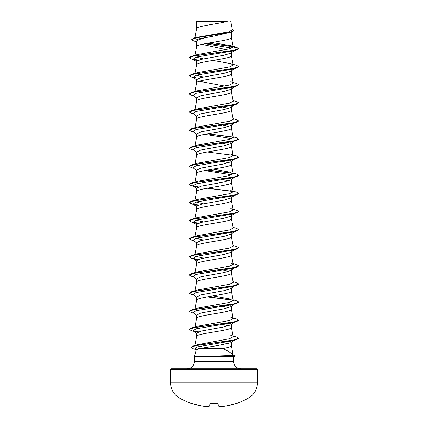 <?xml version="1.0" encoding="UTF-8"?>
<svg xmlns="http://www.w3.org/2000/svg" width="428" height="428" viewBox="0 0 428 428"><rect width="100%" height="100%" fill="white"/><g stroke="black" fill="none" stroke-linecap="round" stroke-linejoin="round"><path stroke-width="0.64" d="M192.193 403.374L191.883 403.513L192.354 403.636A69.454 69.192 -0 0 0 202.08 406.06L202.08 406.06A69.427 63.895 -77.1 0 0 207.414 406.6L207.425 406.6A69.427 26.466 -84.6 0 0 209.677 406.06L209.886 403.636L210.383 403.513A69.309 64.034 0 0 0 217.617 403.513L218.114 403.636L218.323 406.06A69.427 26.466 84.6 0 0 220.586 406.6A69.427 63.895 77.1 0 0 225.92 406.06L225.92 406.06A69.454 69.192 0 0 0 235.646 403.636L235.914 403.556M191.883 403.513L191.851 403.599A69.475 69.475 0 0 1 179.262 397.917L248.738 397.917A17.366 17.366 0 0 0 257.421 382.878L257.421 369.514L170.579 369.514L170.579 382.878L257.421 382.878M179.262 397.917A17.366 17.366 0 0 1 170.579 382.878M236.149 403.599A69.475 69.475 0 0 0 248.738 397.917M257.421 369.514A0.744 0.744 0 0 0 256.677 368.765L171.323 368.765A0.744 0.744 0 0 0 170.579 369.514M240.964 368.765A7.442 7.442 0 0 1 233.522 361.323L194.478 361.323A7.442 7.442 0 0 1 187.036 368.765M230.483 341.314L231.43 342.25L231.141 342.7L217.387 345.621L199.33 348.553L196.259 349.713L194.478 356.364L230.339 356.909L233.522 356.535M194.478 356.364L194.478 361.323M233.522 356.647L233.522 361.323M196.709 21.496L227.193 21.4C219.436 23.668 198.159 25.937 196.709 28.205L196.57 21.496L196.57 28.526M194.847 37.942L196.57 28.569M196.238 41.703L193.745 40.944L191.637 39.692L196.34 37.771L231.644 32.025L214 36.048C203.407 37.873 197.597 39.697 196.57 41.521L196.57 46.684C195.489 43.667 232.511 40.644 231.43 37.627L231.43 32.089M194.906 55.287L196.57 46.684M234.255 50.563L231.04 53.077L224.219 55.191L201.042 59.412L196.57 61.52L196.57 64.794C195.489 61.776 232.511 58.759 231.43 55.736L231.43 52.772M194.906 73.397L196.57 64.794M234.255 68.678L231.04 71.192L224.213 73.3L201.037 77.527L196.57 79.635L196.57 82.909C195.489 79.892 232.511 76.869 231.43 73.851L231.43 70.882M194.906 91.512L196.57 82.909M234.255 86.788L231.04 89.302L224.219 91.415L201.042 95.637L196.57 97.75L196.57 100.976M231.43 88.997L231.43 91.967C232.511 94.984 195.489 98.001 196.57 101.019M196.57 119.134C195.489 116.116 232.511 113.094 231.43 110.076L231.43 106.802L231.04 107.417L224.213 109.525L201.037 113.752L196.57 115.86L196.57 119.086M230.574 124.013L231.43 124.917L231.034 125.527L224.208 127.64L201.037 131.861L196.57 133.975L196.57 137.201M231.43 124.917L231.43 128.191C232.511 131.209 195.489 134.226 196.57 137.244M230.58 142.123L231.43 143.027L231.04 143.642L224.213 145.75L201.042 149.971L196.57 152.084L196.57 155.311M231.43 143.027L231.43 146.301C232.511 149.319 195.489 152.341 196.57 155.359M230.58 160.238L231.43 161.142L231.04 161.752L224.213 163.865L201.037 168.086L196.57 170.2L196.57 173.426M231.43 161.142L231.43 164.416C232.511 167.434 195.489 170.451 196.57 173.474M231.43 179.257L231.04 179.867L224.219 181.975L201.037 186.201L196.57 188.309L196.57 191.584C195.489 188.566 232.511 185.549 231.43 182.526L231.43 179.257L230.574 178.348M194.906 200.186L196.57 191.584M196.57 209.699C195.489 206.676 232.511 203.658 231.43 200.641L231.43 197.367L231.04 197.977L224.213 200.09L201.042 204.311L196.57 206.424L196.57 209.65M234.255 213.577L231.04 216.092L224.213 218.205L201.037 222.426L196.57 224.534L196.57 227.766M231.43 215.787L231.43 218.751C232.511 221.774 195.489 224.791 196.57 227.808M234.255 231.692L231.04 234.207L224.219 236.315L201.042 240.536L196.57 242.649L196.57 245.923C195.489 242.906 232.511 239.883 231.43 236.866L231.43 233.897M194.906 254.526L196.57 245.923M234.255 249.802L231.04 252.317L224.213 254.43L201.037 258.651L196.57 260.759L196.57 263.99M231.43 252.012L231.43 254.981C232.511 257.998 195.489 261.016 196.57 264.033M230.574 268.912L231.43 269.817L231.034 270.432L224.208 272.54L201.037 276.766L196.57 278.874L196.57 282.1M231.43 270.122L231.43 273.091C232.511 276.108 195.489 279.131 196.57 282.148M230.58 287.028L231.43 287.932L231.04 288.542L224.213 290.655L201.042 294.876L196.57 296.989L196.57 300.215M231.43 287.932L231.43 291.206C232.511 294.223 195.489 297.241 196.57 300.258M230.58 305.137L231.43 306.041L231.04 306.657L224.213 308.765L201.037 312.991L196.57 315.099L196.57 318.325M231.43 306.041L231.43 309.316C232.511 312.333 195.489 315.356 196.57 318.373M231.43 324.156L231.034 324.766L224.213 326.88L201.037 331.101L196.57 333.214L196.57 336.483C195.489 333.466 232.511 330.448 231.43 327.431L231.43 324.156L230.574 323.252M194.82 345.519L196.57 336.483M217.884 33.748L219.869 34.09M201.989 44.346L225.888 49.605M199.304 81.272L224.657 86.06M230.574 87.788L231.43 88.692M223.341 107.182L228.696 108.439M223.341 125.292L228.696 126.554M223.341 143.407L228.696 144.664M220.318 160.955L220.821 161.046M223.341 161.517L228.696 162.779M223.341 179.632L228.696 180.889M220.318 197.18L220.821 197.271M223.341 270.191L228.696 271.454M220.318 287.744L220.821 287.835M220.318 305.86L220.821 305.945M223.341 306.421L228.696 307.679M223.341 324.531L228.696 325.794M231.43 342.25L231.43 345.54C231.216 346.546 228.322 347.552 222.747 348.553L199.33 348.553M223.213 342.619L228.215 343.764M191.637 39.692L193.943 38.21L196.896 37.332L228.622 31.833L232.415 29.955L230.772 21.4M231.848 48.102L204.985 43.72M196.57 41.965L195.676 41.259L195.938 39.954L199.753 38.654L214 36.048M233.142 46.732L207.345 43.282M231.644 32.025L233.907 30.645L232.297 29.323M196.57 21.732L196.666 21.4L198.052 21.4M197.42 60.616L193.205 59.198L195.837 57.149L232.821 50.991L236.764 49.825L238.813 48.642L236.7 47.38L231.099 45.726L211.812 42.516M232.966 46.55L207.837 43.196M193.943 38.21L229.52 32.426L233.907 30.495M233.233 47L229.205 48.899L197.212 54.586L191.236 56.373L233.244 50.461L238.813 48.492L233.233 47L231.099 45.726M205.606 356.364L233.18 355.47L231.42 345.45M199.389 348.536L195.805 347.418M230.788 335.333L236.764 337.12L238.792 338.254L233.281 340.201L193.065 346.049L197.335 344.754L229.531 338.73L233.228 336.724L231.42 327.34M191.236 328.062L197.212 326.275L229.467 320.524L233.228 318.609L230.788 317.218L236.764 319.004L238.813 320.187L233.244 322.156L191.236 328.062L189.197 329.314M233.094 299.809L236.764 300.889L238.813 302.072L233.244 304.041L191.236 309.947L197.212 308.165L229.467 302.414L233.223 300.493L231.42 291.11M230.783 299.108L212.994 295.898M233.094 281.694L236.764 282.78L238.813 283.957L233.244 285.925L191.236 291.837L197.212 290.05L229.472 284.299L233.228 282.384L231.42 273M233.094 263.584L236.764 264.665L238.813 265.847L233.244 267.816L191.236 273.722L197.212 271.935L229.467 266.184L233.228 264.269L230.788 262.883M203.343 258.132L196.013 256.34M233.094 245.469L236.764 246.555L238.813 247.732L233.244 249.701L191.236 255.612L197.212 253.825L229.472 248.074L233.223 246.154L231.42 236.775M203.343 240.017L196.013 238.225M233.094 227.354L236.764 228.44L238.813 229.622L233.244 231.591L191.236 237.497L197.217 235.71L229.467 229.959L233.228 228.044L231.42 218.66M203.343 221.907L196.013 220.115M191.236 219.387L197.212 217.601L229.467 211.849L233.228 209.929L230.788 208.543L236.764 210.33L238.813 211.507L233.244 213.476L191.236 219.387L189.187 220.714L191.236 221.897L197.426 223.63M203.343 203.792L196.013 202M233.094 191.129L236.764 192.215L238.813 193.397L233.244 195.366L191.236 201.272L197.212 199.485L229.472 193.734L233.223 191.819L230.788 190.433M233.094 173.019L236.764 174.105L238.813 175.282L233.244 177.251L191.236 183.157L197.217 181.376L229.472 175.624L233.228 173.704L231.42 164.325M230.788 172.318L212.994 169.108M191.236 165.048L197.212 163.261L229.472 157.509L233.228 155.594L230.788 154.203L236.764 155.99L238.813 157.172L233.244 159.141L191.236 165.048L189.197 166.299M233.094 136.794L236.764 137.88L238.813 139.057L233.244 141.026L191.236 146.932L197.212 145.151L229.472 139.394L233.228 137.479L231.42 128.1M233.094 118.679L236.764 119.765L238.813 120.942L233.244 122.916L191.236 128.823L197.212 127.036L229.467 121.284L233.228 119.369L231.42 109.985M233.094 100.569L236.764 101.65L238.813 102.832L233.244 104.801L191.236 110.708L197.212 108.926L229.472 103.169L233.228 101.254L231.42 91.87M230.788 81.753L236.764 83.54L238.813 84.717L233.244 86.686L191.236 92.598L197.217 90.811L229.467 85.06L233.228 83.144L231.42 73.76M203.343 77.003L196.013 75.21M230.788 63.644L236.764 65.425L238.813 66.608L233.244 68.576L191.236 74.483L197.212 72.696L229.467 66.95L233.228 65.029L230.788 63.644L212.994 60.434M203.343 58.893L196.013 57.101M233.18 355.47C231.783 353.266 228.306 350.965 222.747 348.553M238.813 66.608L236.764 67.934L232.821 69.106L195.837 75.258L193.205 77.308L196.96 80.25M238.803 84.797L236.764 86.049L232.821 87.216L195.837 93.374L193.205 95.423L196.96 98.36M238.813 102.832L236.764 104.165L232.821 105.331L195.837 111.483L193.205 113.538L196.96 116.475M234.763 122.617L234.394 122.841M238.813 120.942L236.764 122.274L232.821 123.441L195.837 129.598L193.205 131.647L196.96 134.585M204.659 134.349L231.987 138.608M234.763 140.726L234.394 140.956M238.813 139.057L236.764 140.389L232.821 141.556L195.837 147.708L193.205 149.763L196.96 152.7M238.803 157.247L236.764 158.499L232.821 159.665L195.837 165.823L193.205 167.872L196.96 170.809M204.659 170.574L231.987 174.833M238.803 175.357L236.764 176.614L232.821 177.781L195.837 183.933L193.205 185.987L197.42 187.405M238.803 193.472L236.764 194.724L232.821 195.896L195.837 202.048L193.205 204.097L197.42 205.52M238.803 211.582L236.764 212.839L232.821 214.005L195.837 220.158L193.205 222.212L195.179 223.063M238.813 229.622L236.764 230.949L232.821 232.12L195.837 238.273L193.205 240.322L195.179 241.173M238.813 247.732L236.764 249.064L232.821 250.23L195.837 256.388L193.205 258.437L196.96 261.374M195.179 259.288L197.42 259.855M234.763 267.516L234.394 267.741M238.803 265.922L236.764 267.179L232.821 268.345L195.837 274.498L193.205 276.552L196.96 279.484M234.763 285.626L234.394 285.856M238.803 284.037L236.764 285.289L232.821 286.455L195.837 292.613L193.205 294.662L196.96 297.599M234.795 303.72L234.394 303.971M238.813 302.072L236.764 303.404L232.821 304.57L195.837 310.723L193.205 312.777L196.96 315.714M234.763 321.856L234.394 322.081M238.803 320.262L236.764 321.514L232.821 322.68L195.837 328.838L193.205 330.887L197.42 332.305M238.781 338.329L236.689 339.581L232.72 340.747L197.238 346.915L195.018 348.97L196.308 349.612M236.764 49.825L194.756 55.731L189.187 57.7L191.236 58.882L195.179 60.048M193.606 59.449L198.25 60.246M236.764 67.934L194.756 73.846L189.187 75.815L191.236 76.992L195.179 78.163M236.764 86.049L194.756 91.956L189.187 93.925L191.236 95.107L193.745 95.845M236.764 104.165L194.756 110.071L189.187 112.04L191.236 113.217L193.745 113.96M236.764 122.274L194.756 128.181L189.187 130.149L191.236 131.332L193.745 132.07M207.179 133.878L233.089 137.211M236.764 140.389L194.756 146.296L189.187 148.265L191.236 149.442L193.745 150.185M207.179 151.988L233.089 155.321M236.764 158.499L194.756 164.406L189.187 166.38L191.236 167.557L193.745 168.295M207.179 170.103L233.089 173.436M236.764 176.614L194.756 182.521L189.187 184.489L191.236 185.672L195.179 186.838M193.606 186.239L198.25 187.036M207.179 188.213L233.089 191.551M236.764 194.724L194.756 200.636L189.187 202.605L191.236 203.781L195.179 204.948M193.606 204.349L198.25 205.146M236.764 212.839L194.756 218.745L189.187 220.714M193.606 222.464L198.25 223.261M236.764 230.949L194.756 236.861L189.187 238.829L191.236 240.006L193.745 240.745M236.764 249.064L194.756 254.97L189.187 256.939L191.236 258.121L193.745 258.86M236.764 267.179L194.756 273.085L189.187 275.054L191.236 276.231L193.745 276.975M236.764 285.289L194.756 291.195L189.187 293.164L191.236 294.346L193.745 295.085M207.179 296.893L233.089 300.226M236.764 303.404L194.756 309.31L189.187 311.279L191.236 312.456L193.745 313.2M236.764 321.514L194.756 327.42L189.187 329.394L191.236 330.571L193.745 331.309M193.606 331.138L198.25 331.935M236.689 339.581L196.168 345.471L190.968 347.434L193.199 348.718L195.617 349.435M195.559 349.296L196.447 349.473M233.26 355.015L235.363 355.877L235.052 356.23L231.816 356.438L230.205 355.77M191.236 56.373L189.197 57.625M193.237 59.219L198.539 60.139M191.236 74.483L189.187 75.815M193.237 77.334L198.539 78.249M191.236 92.598L189.187 93.925M191.236 110.708L189.187 112.04M191.236 128.823L189.187 130.149M207.682 133.787L232.902 137.024M191.236 146.932L189.197 148.19M207.682 170.012L232.902 173.249M191.236 183.157L189.187 184.34L191.648 185.634L198.539 186.929M207.682 188.127L232.902 191.364M191.236 201.272L189.187 202.449L191.648 203.744L198.539 205.039M193.237 222.234L198.539 223.154M191.236 237.497L189.187 238.829M191.236 255.612L189.187 256.939M193.237 258.459L198.539 259.379M191.236 273.722L189.197 274.979M191.236 291.837L189.187 293.164M207.682 296.802L232.902 300.039M191.236 309.947L189.187 311.279M193.237 330.908L198.539 331.828M193.065 346.049L190.979 347.359M195.136 349.05L196.623 349.36M235.363 355.877L231.816 356.283L205.429 356.283M205.606 356.438L231.816 356.438L230.339 356.909M217.863 403.54L218.162 406.012M210.137 403.54L209.838 406.012L207.526 406.584M191.947 403.524L202.08 406.06L207.473 406.6M214 403.615L217.852 403.427M218.226 406.049L220.586 406.6L218.061 405.84M220.575 406.6L225.92 406.06L220.474 406.584M236.117 403.513L235.807 403.374M194.906 326.976L196.58 318.282M233.228 318.609L231.42 309.225M194.906 308.861L196.58 300.167M194.906 290.751L196.58 282.057M194.906 272.636L196.58 263.942M233.228 264.269L231.42 254.885M194.906 236.411L196.58 227.717M194.906 218.301L196.58 209.608M233.228 209.929L231.42 200.55M233.228 191.819L231.42 182.435M194.906 182.077L196.58 173.377M194.906 163.961L196.58 155.268M233.228 155.594L231.42 146.21M194.906 145.846L196.58 137.153M194.906 127.737L196.58 119.043M194.906 109.622L196.58 100.928M233.228 65.029L231.42 55.645M233.228 46.925L231.42 37.536M194.751 37.974L196.58 28.478M233.239 356.722L235.052 356.23M193.205 59.198L196.96 62.135M234.255 104.903L231.04 107.417M234.255 123.013L231.04 125.527M234.255 141.128L231.04 143.642M234.255 159.237L231.04 161.752M234.255 177.353L231.04 179.867M193.205 185.987L196.96 188.925M234.255 195.468L231.04 197.977M193.205 204.097L196.96 207.034M193.205 222.212L196.96 225.149M193.205 240.322L196.96 243.259M234.255 267.917L231.04 270.432M234.255 286.027L231.04 288.542M234.255 304.142L231.04 306.657M234.255 322.252L231.04 324.766M193.205 330.887L196.96 333.824M234.212 340.308L231.141 342.7M195.018 348.97L196.447 350.077M191.851 403.599L192.156 403.46M192.354 403.641L202.08 406.06L207.425 406.6M217.617 403.524L217.922 403.556M225.92 406.06L236.053 403.524L225.92 406.06"/></g></svg>
